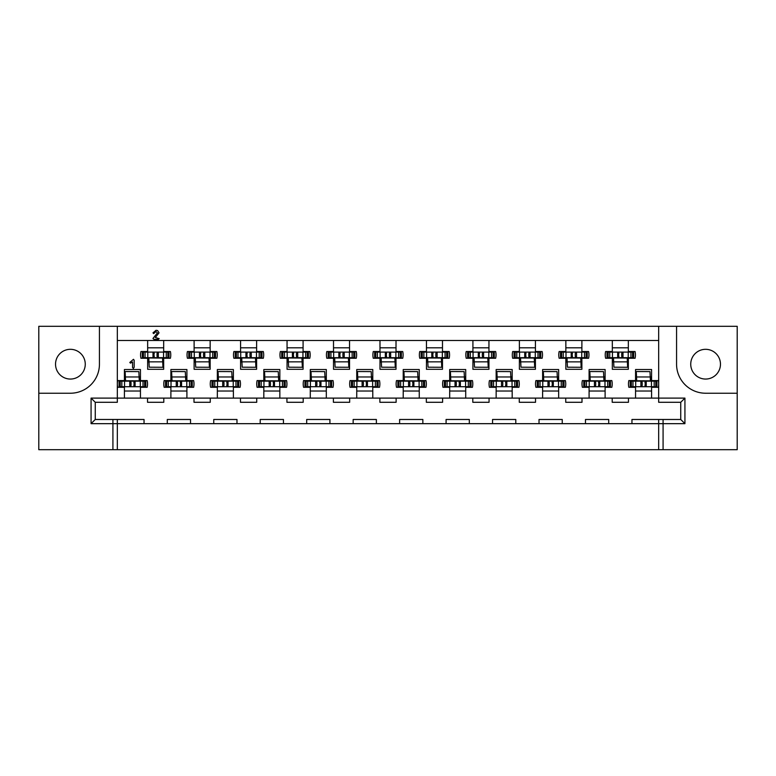 <?xml version="1.0" encoding="UTF-8"?>
<svg xmlns="http://www.w3.org/2000/svg" width="776" height="776" viewBox="0 0 776 776"><rect width="100%" height="100%" fill="white"/><g stroke="black" fill="none" stroke-linecap="round" stroke-linejoin="round"><path stroke-width="1.16" d="M705.607 349.316A14.87 14.87 0 0 0 690.737 364.186A14.87 14.87 0 0 0 705.607 379.057A14.87 14.87 0 0 0 720.467 364.186A14.87 14.87 0 0 0 705.607 349.316M70.393 379.057A14.87 14.87 0 0 1 55.532 364.186A14.87 14.87 0 0 1 70.393 349.316A14.87 14.87 0 0 1 85.263 364.186A14.87 14.87 0 0 1 70.393 379.057M256.613 340.489L256.613 351.528L263.316 351.528A15.103 15.103 0 0 1 263.316 358.26L256.613 358.26L256.613 369.298L240.579 369.298L240.579 358.26L233.877 358.26A15.103 15.103 0 0 1 233.877 351.528L240.579 351.528L240.579 340.489M303.086 340.489L303.086 351.528L309.789 351.528A15.103 15.103 0 0 1 309.789 358.26L303.086 358.26L303.086 369.298L287.052 369.298L287.052 358.26L280.349 358.26A15.103 15.103 0 0 1 280.349 351.528L287.052 351.528L287.052 340.489M349.549 340.489L349.549 351.528L356.252 351.528A15.103 15.103 0 0 1 356.252 358.26L349.549 358.26L349.549 369.298L333.515 369.298L333.515 358.26L326.812 358.26A15.103 15.103 0 0 1 326.812 351.528L333.515 351.528L333.515 340.489M396.012 340.489L396.012 351.528L402.725 351.528A15.103 15.103 0 0 1 402.725 358.26L396.012 358.26L396.012 369.298L379.988 369.298L379.988 358.26L373.275 358.26A15.103 15.103 0 0 1 373.275 351.528L379.988 351.528L379.988 340.489M442.485 340.489L442.485 351.528L449.188 351.528A15.103 15.103 0 0 1 449.188 358.26L442.485 358.26L442.485 369.298L426.451 369.298L426.451 358.26L419.748 358.26A15.103 15.103 0 0 1 419.748 351.528L426.451 351.528L426.451 340.489M488.948 340.489L488.948 351.528L495.651 351.528A15.103 15.103 0 0 1 495.651 358.26L488.948 358.26L488.948 369.298L472.914 369.298L472.914 358.26L466.211 358.26A15.103 15.103 0 0 1 466.211 351.528L472.914 351.528L472.914 340.489M535.421 340.489L535.421 351.528L542.123 351.528A15.103 15.103 0 0 1 542.123 358.26L535.421 358.26L535.421 369.298L519.387 369.298L519.387 358.26L512.684 358.26A15.103 15.103 0 0 1 512.684 351.528L519.387 351.528L519.387 340.489M581.884 340.489L581.884 351.528L588.586 351.528A15.103 15.103 0 0 1 588.586 358.26L581.884 358.26L581.884 369.298L565.85 369.298L565.85 358.26L559.147 358.26A15.103 15.103 0 0 1 559.147 351.528L565.85 351.528L565.85 340.489M628.347 340.489L628.347 351.528L635.059 351.528A15.103 15.103 0 0 1 635.059 358.26L628.347 358.26L628.347 369.298L612.322 369.298L612.322 358.26L605.61 358.26A15.103 15.103 0 0 1 605.61 351.528L612.322 351.528L612.322 340.489M210.15 340.489L210.15 351.528L216.853 351.528A15.103 15.103 0 0 1 216.853 358.26L210.15 358.26L210.15 369.298L194.116 369.298L194.116 358.26L187.414 358.26A15.103 15.103 0 0 1 187.414 351.528L194.116 351.528L194.116 340.489M163.678 340.489L163.678 351.528L170.39 351.528A15.103 15.103 0 0 1 170.39 358.26L163.678 358.26L163.678 369.298L147.653 369.298L147.653 358.26L140.941 358.26A15.103 15.103 0 0 1 140.941 351.528L147.653 351.528L147.653 340.489M210.267 398.107L210.267 402.288L194 402.288L194 398.107L217.348 398.107L217.348 387.302L210.645 387.302A15.103 15.103 0 0 1 210.645 380.57L217.348 380.57L217.348 369.531L233.382 369.531L233.382 380.57L240.085 380.57A15.103 15.103 0 0 1 240.085 387.302L233.382 387.302L233.382 398.107L256.73 398.107L256.73 402.288L240.463 402.288L240.463 398.107M256.73 398.107L263.821 398.107L263.821 387.302L257.108 387.302A15.103 15.103 0 0 1 257.108 380.57L263.821 380.57L263.821 369.531L279.845 369.531L279.845 380.57L286.557 380.57A15.103 15.103 0 0 1 286.557 387.302L279.845 387.302L279.845 398.107L303.193 398.107L303.193 402.288L286.936 402.288L286.936 398.107M303.193 398.107L310.284 398.107L310.284 387.302L303.581 387.302A15.103 15.103 0 0 1 303.581 380.57L310.284 380.57L310.284 369.531L326.318 369.531L326.318 380.57L333.02 380.57A15.103 15.103 0 0 1 333.02 387.302L326.318 387.302L326.318 398.107L349.666 398.107L349.666 402.288L333.399 402.288L333.399 398.107M349.666 398.107L356.747 398.107L356.747 387.302L350.044 387.302A15.103 15.103 0 0 1 350.044 380.57L356.747 380.57L356.747 369.531L372.781 369.531L372.781 380.57L379.483 380.57A15.103 15.103 0 0 1 379.483 387.302L372.781 387.302L372.781 398.107L396.129 398.107L396.129 402.288L379.871 402.288L379.871 398.107M396.129 398.107L403.219 398.107L403.219 387.302L396.517 387.302A15.103 15.103 0 0 1 396.517 380.57L403.219 380.57L403.219 369.531L419.253 369.531L419.253 380.57L425.956 380.57A15.103 15.103 0 0 1 425.956 387.302L419.253 387.302L419.253 398.107L442.601 398.107L442.601 402.288L426.334 402.288L426.334 398.107M442.601 398.107L449.682 398.107L449.682 387.302L442.98 387.302A15.103 15.103 0 0 1 442.98 380.57L449.682 380.57L449.682 369.531L465.716 369.531L465.716 380.57L472.419 380.57A15.103 15.103 0 0 1 472.419 387.302L465.716 387.302L465.716 398.107L489.064 398.107L489.064 402.288L472.807 402.288L472.807 398.107M489.064 398.107L496.155 398.107L496.155 387.302L489.443 387.302A15.103 15.103 0 0 1 489.443 380.57L496.155 380.57L496.155 369.531L512.179 369.531L512.179 380.57L518.892 380.57A15.103 15.103 0 0 1 518.892 387.302L512.179 387.302L512.179 398.107L535.537 398.107L535.537 402.288L519.27 402.288L519.27 398.107M535.537 398.107L542.618 398.107L542.618 387.302L535.915 387.302A15.103 15.103 0 0 1 535.915 380.57L542.618 380.57L542.618 369.531L558.652 369.531L558.652 380.57L565.355 380.57A15.103 15.103 0 0 1 565.355 387.302L558.652 387.302L558.652 398.107L582 398.107L582 402.288L565.733 402.288L565.733 398.107M582 398.107L589.091 398.107L589.091 387.302L582.378 387.302A15.103 15.103 0 0 1 582.378 380.57L589.091 380.57L589.091 369.531L605.115 369.531L605.115 380.57L611.827 380.57A15.103 15.103 0 0 1 611.827 387.302L605.115 387.302L605.115 398.107L628.463 398.107L628.463 402.288L612.206 402.288L612.206 398.107M628.463 398.107L635.554 398.107L635.554 387.302L628.851 387.302A15.103 15.103 0 0 1 628.851 380.57L635.554 380.57L635.554 369.531L651.588 369.531L651.588 380.57L658.29 380.57A15.103 15.103 0 0 1 658.29 387.302L651.588 387.302L651.588 398.107L684.927 398.107L684.927 423.667L631.955 423.667L631.955 419.486L680.746 419.486L680.746 402.288L658.669 402.288L658.669 326.318L38.8 326.318L38.8 393.228L70.393 393.228A29.042 29.042 0 0 0 99.435 364.186L99.435 326.318M117.331 326.318L117.331 402.288L95.254 402.288L95.254 419.486L117.331 419.486L117.331 423.667L91.073 423.667L91.073 398.107L124.412 398.107L124.412 387.302L117.709 387.302A15.103 15.103 0 0 1 117.709 380.57L124.412 380.57L124.412 369.531L140.446 369.531L140.446 380.57L147.149 380.57A15.103 15.103 0 0 1 147.149 387.302L140.446 387.302L140.446 398.107L170.885 398.107L170.885 387.302L164.172 387.302A15.103 15.103 0 0 1 164.172 380.57L170.885 380.57L170.885 369.531L186.909 369.531L186.909 380.57L193.622 380.57A15.103 15.103 0 0 1 193.622 387.302L186.909 387.302L186.909 398.107L194 398.107M663.082 419.486L663.082 449.682L658.669 449.682L658.669 419.486M117.331 419.486L144.045 419.486L144.045 423.667L117.331 423.667L117.331 449.682L658.669 449.682M117.331 449.682L112.918 449.682L112.918 419.486M38.8 393.228L38.8 449.682L112.918 449.682M663.082 449.682L737.2 449.682L737.2 326.318L676.565 326.318L676.565 364.186A29.042 29.042 0 0 0 705.607 393.228L737.2 393.228M492.547 419.486L515.788 419.486L515.788 423.667L492.547 423.667L492.547 419.486M539.019 419.486L562.251 419.486L562.251 423.667L539.019 423.667L539.019 419.486M585.482 419.486L608.714 419.486L608.714 423.667L585.482 423.667L585.482 419.486M446.084 419.486L469.315 419.486L469.315 423.667L446.084 423.667L446.084 419.486M399.621 419.486L422.852 419.486L422.852 423.667L399.621 423.667L399.621 419.486M353.148 419.486L376.379 419.486L376.379 423.667L353.148 423.667L353.148 419.486M306.685 419.486L329.916 419.486L329.916 423.667L306.685 423.667L306.685 419.486M260.212 419.486L283.453 419.486L283.453 423.667L260.212 423.667L260.212 419.486M167.286 419.486L190.518 419.486L190.518 423.667L167.286 423.667L167.286 419.486M213.749 419.486L236.981 419.486L236.981 423.667L213.749 423.667L213.749 419.486M163.794 398.107L163.794 402.288L147.537 402.288L147.537 398.107M124.412 398.107L140.446 398.107M170.885 398.107L186.909 398.107M635.554 398.107L651.588 398.107M589.091 398.107L605.115 398.107M542.618 398.107L558.652 398.107M496.155 398.107L512.179 398.107M449.682 398.107L465.716 398.107M403.219 398.107L419.253 398.107M356.747 398.107L372.781 398.107M310.284 398.107L326.318 398.107M263.821 398.107L279.845 398.107M217.348 398.107L233.382 398.107M612.322 361.975L613.7 361.975M627.648 361.975L628.347 361.975M565.85 361.975L567.237 361.975M581.175 361.975L581.884 361.975M519.387 361.975L520.774 361.975M534.712 361.975L535.421 361.975M472.914 361.975L474.301 361.975M488.24 361.975L488.948 361.975M426.451 361.975L427.838 361.975M441.777 361.975L442.485 361.975M379.988 361.975L381.365 361.975M395.314 361.975L396.012 361.975M333.515 361.975L334.902 361.975M348.841 361.975L349.549 361.975M287.052 361.975L288.439 361.975M302.378 361.975L303.086 361.975M240.579 361.975L241.966 361.975M255.905 361.975L256.613 361.975M194.116 361.975L195.504 361.975M209.442 361.975L210.15 361.975M147.653 361.975L149.031 361.975M162.97 361.975L163.678 361.975M635.554 391.017L651.588 391.017M589.091 391.017L605.115 391.017M542.618 391.017L558.652 391.017M496.155 391.017L512.179 391.017M449.682 391.017L465.716 391.017M403.219 391.017L419.253 391.017M356.747 391.017L372.781 391.017M310.284 391.017L326.318 391.017M263.821 391.017L279.845 391.017M217.348 391.017L233.382 391.017M170.885 391.017L186.909 391.017M124.412 391.017L140.446 391.017M658.669 340.489L117.331 340.489M676.565 326.318L658.669 326.318M140.446 376.845L139.059 376.845M125.12 376.845L124.412 376.845M186.909 376.845L185.532 376.845M171.593 376.845L170.885 376.845M651.588 376.845L650.201 376.845M636.262 376.845L635.554 376.845M605.115 376.845L603.738 376.845M589.789 376.845L589.091 376.845M558.652 376.845L557.265 376.845M543.326 376.845L542.618 376.845M512.179 376.845L510.802 376.845M496.863 376.845L496.155 376.845M465.716 376.845L464.329 376.845M450.39 376.845L449.682 376.845M419.253 376.845L417.866 376.845M403.927 376.845L403.219 376.845M372.781 376.845L371.394 376.845M357.455 376.845L356.747 376.845M326.318 376.845L324.931 376.845M310.992 376.845L310.284 376.845M279.845 376.845L278.468 376.845M264.519 376.845L263.821 376.845M233.382 376.845L231.995 376.845M218.056 376.845L217.348 376.845M163.678 347.803L147.653 347.803M210.15 347.803L194.116 347.803M628.347 347.803L612.322 347.803M581.884 347.803L565.85 347.803M535.421 347.803L519.387 347.803M488.948 347.803L472.914 347.803M442.485 347.803L426.451 347.803M396.012 347.803L379.988 347.803M349.549 347.803L333.515 347.803M303.086 347.803L287.052 347.803M256.613 347.803L240.579 347.803M608.714 423.667L631.955 423.667M562.251 423.667L585.482 423.667M515.788 423.667L539.019 423.667M469.315 423.667L492.547 423.667M422.852 423.667L446.084 423.667M376.379 423.667L399.621 423.667M329.916 423.667L353.148 423.667M283.453 423.667L306.685 423.667M236.981 423.667L260.212 423.667M190.518 423.667L213.749 423.667M144.045 423.667L167.286 423.667M684.927 398.107L680.746 402.288M684.927 423.667L680.746 419.486M91.073 423.667L95.254 419.486M91.073 398.107L95.254 402.288M133.356 368.484L132.55 367.504L132.55 361.975L130.455 363.139L129.796 362.46L133.482 359.307L134.18 360.248L134.18 367.252L133.356 368.484M155.307 337.531L159.187 338.637L158.411 339.325L153.929 339.325L152.95 338.491L157.412 332.904L156.015 331.546L153.687 333.612L152.979 332.855L156.044 330.266L157.635 330.566L159.031 332.855L155.307 337.531M134.17 383.936L133.821 382.364L135.043 381.142L119.067 381.142L119.067 386.72L135.043 386.72L133.821 385.507L134.17 383.936M144.743 381.142L144.743 380.57M139.263 380.23A1.862 1.862 0 0 0 139.515 379.289L139.515 376.845M144.656 381.142L144.656 386.72L145.791 386.72L145.791 381.142L135.043 381.142M144.656 386.72L135.043 386.72M120.115 381.142L120.115 380.57M129.825 381.142L131.037 382.364L131.037 385.507L129.825 386.72M140.301 381.142L140.301 386.72M124.558 381.142L124.558 386.72M125.256 381.142L125.14 371.549L138.856 371.617L139.282 381.142M125.576 381.142L125.392 376.981M139.117 376.971L125.411 376.971L125.14 371.549M125.566 380.764L139.273 380.851M153.92 354.894L154.269 356.465L153.056 357.678L169.023 357.678L169.023 352.1L153.056 352.1L154.269 353.322L153.92 354.894M143.347 357.678L143.347 358.26M148.837 358.599A1.862 1.862 0 0 0 148.575 359.54L148.575 361.975M143.434 357.678L143.434 352.1L142.309 352.1L142.309 357.678L153.056 357.678M143.434 352.1L153.056 352.1M167.975 357.678L167.975 358.26M158.275 357.678L157.062 356.465L157.062 353.322L158.275 352.1M147.789 357.678L147.789 352.1M163.542 357.678L163.542 352.1M162.834 357.678L162.95 367.281L149.244 367.203L148.982 361.858L162.698 361.839M162.514 357.678L162.95 367.281M148.808 357.678L148.982 361.858M162.533 358.066L148.827 357.978M180.643 383.936L180.294 382.364L181.506 381.142L165.54 381.142L165.54 386.72L181.506 386.72L180.294 385.507L180.643 383.936M191.216 381.142L191.216 380.57M185.726 380.23A1.862 1.862 0 0 0 185.988 379.289L185.988 376.845M191.129 381.142L191.129 386.72L192.254 386.72L192.254 381.142L181.506 381.142M191.129 386.72L181.506 386.72M166.588 381.142L166.588 380.57M176.288 381.142L177.5 382.364L177.5 385.507L176.288 386.72M186.774 381.142L186.774 386.72M171.021 381.142L171.021 386.72M171.729 381.142L171.612 371.549L185.319 371.617L185.755 381.142M172.049 381.142L171.612 371.549M172.029 380.764L185.745 380.851M171.884 376.971L185.58 376.971M200.392 354.894L200.741 356.465L199.519 357.678L215.495 357.678L215.495 352.1L199.519 352.1L200.741 353.322L200.392 354.894M189.819 357.678L189.819 358.26M195.3 358.599A1.862 1.862 0 0 0 195.048 359.54L195.048 361.975M189.907 357.678L189.907 352.1L188.772 352.1L188.772 357.678L199.519 357.678M189.907 352.1L199.519 352.1M214.448 357.678L214.448 358.26M204.738 357.678L203.525 356.465L203.525 353.322L204.738 352.1M194.262 357.678L194.262 352.1M210.005 357.678L210.005 352.1M209.307 357.678L209.423 367.281L195.707 367.203L195.445 361.858L209.171 361.839L209.423 367.281M208.986 357.678L209.161 361.849M195.28 357.678L195.445 361.858M208.996 358.066L195.29 357.978M227.106 383.936L226.757 382.364L227.979 381.142L212.003 381.142L212.003 386.72L227.979 386.72L226.757 385.507L227.106 383.936M237.679 381.142L237.679 380.57M232.199 380.23A1.862 1.862 0 0 0 232.451 379.289L232.451 376.845M237.592 381.142L237.592 386.72L238.727 386.72L238.727 381.142L227.979 381.142M237.592 386.72L227.979 386.72M213.051 381.142L213.051 380.57M222.751 381.142L223.973 382.364L223.973 385.507L222.751 386.72M233.236 381.142L233.236 386.72M217.493 381.142L217.493 386.72M218.192 381.142L218.075 371.549L231.781 371.617L232.218 381.142M218.512 381.142L218.075 371.549M218.502 380.764L232.208 380.851M218.347 376.971L232.053 376.971M246.855 354.894L247.204 356.465L245.992 357.678L261.958 357.678L261.958 352.1L245.992 352.1L247.204 353.322L246.855 354.894M236.282 357.678L236.282 358.26M241.772 358.599A1.862 1.862 0 0 0 241.511 359.54L241.511 361.975M236.37 357.678L236.37 352.1L235.235 352.1L235.235 357.678L245.992 357.678M236.37 352.1L245.992 352.1M260.911 357.678L260.911 358.26M251.211 357.678L249.988 356.465L249.988 353.322L251.211 352.1M240.725 357.678L240.725 352.1M256.468 357.678L256.468 352.1M255.77 357.678L255.886 367.281L242.18 367.203L241.918 361.858L255.634 361.839L255.886 367.281M255.45 357.678L255.624 361.849M241.743 357.678L241.918 361.858M255.459 358.066L241.753 357.978M273.579 383.936L273.23 382.364L274.442 381.142L258.476 381.142L258.476 386.72L274.442 386.72L273.23 385.507L273.579 383.936M284.142 381.142L284.142 380.57M278.662 380.23A1.862 1.862 0 0 0 278.914 379.289L278.914 376.845M284.065 381.142L284.065 386.72L285.19 386.72L285.19 381.142L274.442 381.142M284.065 386.72L274.442 386.72M259.514 381.142L259.514 380.57M269.224 381.142L270.436 382.364L270.436 385.507L269.224 386.72M279.709 381.142L279.709 386.72M263.956 381.142L263.956 386.72M264.655 381.142L264.548 371.549L278.254 371.617L278.691 381.142M264.975 381.142L264.548 371.549M264.965 380.764L278.671 380.851M264.81 376.971L278.516 376.971M293.328 354.894L293.668 356.465L292.455 357.678L308.421 357.678L308.421 352.1L292.455 352.1L293.668 353.322L293.328 354.894M282.755 357.678L282.755 358.26M288.235 358.599A1.862 1.862 0 0 0 287.983 359.54L287.983 361.975M282.833 357.678L282.833 352.1L281.707 352.1L281.707 357.678L292.455 357.678M282.833 352.1L292.455 352.1M307.383 357.678L307.383 358.26M297.674 357.678L296.461 356.465L296.461 353.322L297.674 352.1M287.188 357.678L287.188 352.1M302.941 357.678L302.941 352.1M302.242 357.678L302.349 367.281L288.643 367.203L288.381 361.858L302.097 361.839L302.349 367.281M301.922 357.678L302.087 361.849M288.216 357.678L288.381 361.858M301.932 358.066L288.226 357.978M320.042 383.936L319.693 382.364L320.915 381.142L304.939 381.142L304.939 386.72L320.915 386.72L319.693 385.507L320.042 383.936M330.615 381.142L330.615 380.57M325.134 380.23A1.862 1.862 0 0 0 325.386 379.289L325.386 376.845M330.527 381.142L330.527 386.72L331.662 386.72L331.662 381.142L320.915 381.142M330.527 386.72L320.915 386.72M305.986 381.142L305.986 380.57M315.686 381.142L316.909 382.364L316.909 385.507L315.686 386.72M326.172 381.142L326.172 386.72M310.429 381.142L310.429 386.72M311.127 381.142L311.011 371.549L324.717 371.617L325.154 381.142M311.448 381.142L311.011 371.549M311.438 380.764L325.144 380.851M311.283 376.971L324.979 376.971M339.791 354.894L340.14 356.465L338.918 357.678L354.894 357.678L354.894 352.1L338.918 352.1L340.14 353.322L339.791 354.894M329.218 357.678L329.218 358.26M334.699 358.599A1.862 1.862 0 0 0 334.446 359.54L334.446 361.975M329.305 357.678L329.305 352.1L328.17 352.1L328.17 357.678L338.918 357.678M329.305 352.1L338.918 352.1M353.846 357.678L353.846 358.26M344.146 357.678L342.924 356.465L342.924 353.322L344.146 352.1M333.661 357.678L333.661 352.1M349.404 357.678L349.404 352.1M348.705 357.678L348.822 367.281L335.116 367.203L334.854 361.858L348.57 361.839L348.822 367.281M348.385 357.678L348.56 361.849M334.679 357.678L334.854 361.858M348.395 358.066L334.689 357.978M366.505 383.936L366.165 382.364L367.378 381.142L351.412 381.142L351.412 386.72L367.378 386.72L366.165 385.507L366.505 383.936M377.078 381.142L377.078 380.57M371.597 380.23A1.862 1.862 0 0 0 371.85 379.289L371.85 376.845M377 381.142L377 386.72L378.125 386.72L378.125 381.142L367.378 381.142M377 386.72L367.378 386.72M352.45 381.142L352.45 380.57M362.159 381.142L363.372 382.364L363.372 385.507L362.159 386.72M372.635 381.142L372.635 386.72M356.892 381.142L356.892 386.72M357.59 381.142L357.484 371.549L371.19 371.617L371.617 381.142M357.911 381.142L357.484 371.549M357.901 380.764L371.607 380.851M357.746 376.971L371.452 376.971M386.254 354.894L386.603 356.465L385.391 357.678L401.357 357.678L401.357 352.1L385.391 352.1L386.603 353.322L386.254 354.894M375.691 357.678L375.691 358.26M381.171 358.599A1.862 1.862 0 0 0 380.909 359.54L380.909 361.975M375.768 357.678L375.768 352.1L374.643 352.1L374.643 357.678L385.391 357.678M375.768 352.1L385.391 352.1M400.309 357.678L400.309 358.26M390.609 357.678L389.397 356.465L389.397 353.322L390.609 352.1M380.124 357.678L380.124 352.1M395.876 357.678L395.876 352.1M395.178 357.678L395.285 367.281L381.579 367.203L381.317 361.858L395.032 361.839L395.285 367.281M394.858 357.678L395.023 361.849M381.142 357.678L381.317 361.858M394.868 358.066L381.161 357.978M412.977 383.936L412.628 382.364L413.841 381.142L397.875 381.142L397.875 386.72L413.841 386.72L412.628 385.507L412.977 383.936M423.55 381.142L423.55 380.57M418.06 380.23A1.862 1.862 0 0 0 418.322 379.289L418.322 376.845M423.463 381.142L423.463 386.72L424.588 386.72L424.588 381.142L413.841 381.142M423.463 386.72L413.841 386.72M398.922 381.142L398.922 380.57M408.622 381.142L409.835 382.364L409.835 385.507L408.622 386.72M419.108 381.142L419.108 386.72M403.365 381.142L403.365 386.72M404.063 381.142L403.947 371.549L417.653 371.617L418.089 381.142M404.383 381.142L403.947 371.549M404.364 380.764L418.08 380.851M404.218 376.971L417.915 376.971M432.727 354.894L433.076 356.465L431.854 357.678L447.83 357.678L447.83 352.1L431.854 352.1L433.076 353.322L432.727 354.894M422.154 357.678L422.154 358.26M427.634 358.599A1.862 1.862 0 0 0 427.382 359.54L427.382 361.975M422.241 357.678L422.241 352.1L421.106 352.1L421.106 357.678L431.854 357.678M422.241 352.1L431.854 352.1M446.782 357.678L446.782 358.26M437.082 357.678L435.86 356.465L435.86 353.322L437.082 352.1M426.596 357.678L426.596 352.1M442.339 357.678L442.339 352.1M441.641 357.678L441.757 367.281L428.051 367.203L427.78 361.858L441.505 361.839L441.757 367.281M441.321 357.678L441.495 361.849M427.615 357.678L427.78 361.858M441.331 358.066L427.625 357.978M459.44 383.936L459.091 382.364L460.313 381.142L444.338 381.142L444.338 386.72L460.313 386.72L459.091 385.507L459.44 383.936M470.014 381.142L470.014 380.57M464.533 380.23A1.862 1.862 0 0 0 464.785 379.289L464.785 376.845M469.926 381.142L469.926 386.72L471.061 386.72L471.061 381.142L460.313 381.142M469.926 386.72L460.313 386.72M445.385 381.142L445.385 380.57M455.085 381.142L456.307 382.364L456.307 385.507L455.085 386.72M465.571 381.142L465.571 386.72M449.828 381.142L449.828 386.72M450.526 381.142L450.41 371.549L464.126 371.617L464.552 381.142M450.846 381.142L450.41 371.549M450.837 380.764L464.543 380.851M450.681 376.971L464.387 376.971M479.19 354.894L479.539 356.465L478.326 357.678L494.293 357.678L494.293 352.1L478.326 352.1L479.539 353.322L479.19 354.894M468.617 357.678L468.617 358.26M474.107 358.599A1.862 1.862 0 0 0 473.845 359.54L473.845 361.975M468.704 357.678L468.704 352.1L467.579 352.1L467.579 357.678L478.326 357.678M468.704 352.1L478.326 352.1M493.245 357.678L493.245 358.26M483.545 357.678L482.332 356.465L482.332 353.322L483.545 352.1M473.059 357.678L473.059 352.1M488.812 357.678L488.812 352.1M488.104 357.678L488.22 367.281L474.514 367.203L474.252 361.858L487.968 361.839L488.22 367.281M487.784 357.678L487.959 361.849M474.078 357.678L474.252 361.858M487.803 358.066L474.087 357.978M505.913 383.936L505.564 382.364L506.777 381.142L490.81 381.142L490.81 386.72L506.777 386.72L505.564 385.507L505.913 383.936M516.486 381.142L516.486 380.57M510.996 380.23A1.862 1.862 0 0 0 511.258 379.289L511.258 376.845M516.399 381.142L516.399 386.72L517.524 386.72L517.524 381.142L506.777 381.142M516.399 386.72L506.777 386.72M491.858 381.142L491.858 380.57M501.558 381.142L502.77 382.364L502.77 385.507L501.558 386.72M512.044 381.142L512.044 386.72M496.291 381.142L496.291 386.72M496.999 381.142L496.882 371.549L510.589 371.617L511.025 381.142M497.309 381.142L496.882 371.549M510.85 376.971L497.144 376.971M497.3 380.764L511.006 380.851M525.662 354.894L526.012 356.465L524.789 357.678L540.765 357.678L540.765 352.1L524.789 352.1L526.012 353.322L525.662 354.894M515.089 357.678L515.089 358.26M520.57 358.599A1.862 1.862 0 0 0 520.318 359.54L520.318 361.975M515.177 357.678L515.177 352.1L514.042 352.1L514.042 357.678L524.789 357.678M515.177 352.1L524.789 352.1M539.718 357.678L539.718 358.26M530.008 357.678L528.795 356.465L528.795 353.322L530.008 352.1M519.532 357.678L519.532 352.1M535.275 357.678L535.275 352.1M534.577 357.678L534.693 367.281L520.977 367.203L520.715 361.858L534.441 361.839L534.693 367.281M534.257 357.678L534.422 361.849M520.55 357.678L520.715 361.858M534.266 358.066L520.56 357.978M552.376 383.936L552.027 382.364L553.249 381.142L537.273 381.142L537.273 386.72L553.249 386.72L552.027 385.507L552.376 383.936M562.949 381.142L562.949 380.57M557.469 380.23A1.862 1.862 0 0 0 557.721 379.289L557.721 376.845M562.862 381.142L562.862 386.72L563.997 386.72L563.997 381.142L553.249 381.142M562.862 386.72L553.249 386.72M538.321 381.142L538.321 380.57M548.021 381.142L549.243 382.364L549.243 385.507L548.021 386.72M558.507 381.142L558.507 386.72M542.763 381.142L542.763 386.72M543.462 381.142L543.346 371.549L557.052 371.617L557.488 381.142M543.782 381.142L543.346 371.549M557.313 376.971L543.607 376.971M543.772 380.764L557.478 380.851M572.125 354.894L572.475 356.465L571.262 357.678L587.228 357.678L587.228 352.1L571.262 352.1L572.475 353.322L572.125 354.894M561.552 357.678L561.552 358.26M567.043 358.599A1.862 1.862 0 0 0 566.781 359.54L566.781 361.975M561.64 357.678L561.64 352.1L560.505 352.1L560.505 357.678L571.262 357.678M561.64 352.1L571.262 352.1M586.181 357.678L586.181 358.26M576.481 357.678L575.258 356.465L575.258 353.322L576.481 352.1M565.995 357.678L565.995 352.1M581.738 357.678L581.738 352.1M581.04 357.678L581.156 367.281L567.45 367.203L567.013 357.678M580.72 357.678L581.156 367.281M580.729 358.066L567.023 357.978M580.885 361.858L567.188 361.858M598.849 383.936L598.5 382.364L599.712 381.142L583.746 381.142L583.746 386.72L599.712 386.72L598.5 385.507L598.849 383.936M609.412 381.142L609.412 380.57M603.932 380.23A1.862 1.862 0 0 0 604.184 379.289L604.184 376.845M609.335 381.142L609.335 386.72L610.46 386.72L610.46 381.142L599.712 381.142M609.335 386.72L599.712 386.72M584.784 381.142L584.784 380.57M594.494 381.142L595.706 382.364L595.706 385.507L594.494 386.72M604.979 381.142L604.979 386.72M589.226 381.142L589.226 386.72M589.925 381.142L589.818 371.549L603.524 371.617L603.951 381.142M590.245 381.142L590.07 376.981M603.786 376.971L590.08 376.971L589.818 371.549M590.235 380.764L603.941 380.851M618.588 354.894L618.938 356.465L617.725 357.678L633.691 357.678L633.691 352.1L617.725 352.1L618.938 353.322L618.588 354.894M608.025 357.678L608.025 358.26M613.506 358.599A1.862 1.862 0 0 0 613.253 359.54L613.253 361.975M608.103 357.678L608.103 352.1L606.977 352.1L606.977 357.678L617.725 357.678M608.103 352.1L617.725 352.1M632.653 357.678L632.653 358.26M622.944 357.678L621.731 356.465L621.731 353.322L622.944 352.1M612.458 357.678L612.458 352.1M628.211 357.678L628.211 352.1M627.512 357.678L627.619 367.281L613.913 367.203L613.486 357.678M627.192 357.678L627.619 367.281M627.202 358.066L613.496 357.978M627.357 361.858L613.651 361.858M645.312 383.936L644.963 382.364L646.175 381.142L630.209 381.142L630.209 386.72L646.175 386.72L644.963 385.507L645.312 383.936M655.885 381.142L655.885 380.57M650.395 380.23A1.862 1.862 0 0 0 650.657 379.289L650.657 376.845M655.798 381.142L655.798 386.72L656.933 386.72L656.933 381.142L646.175 381.142M655.798 386.72L646.175 386.72M631.257 381.142L631.257 380.57M640.957 381.142L642.179 382.364L642.179 385.507L640.957 386.72M651.442 381.142L651.442 386.72M635.699 381.142L635.699 386.72M636.398 381.142L636.281 371.549L649.987 371.617L650.424 381.142M636.718 381.142L636.533 376.981M650.249 376.971L636.553 376.971L636.281 371.549M636.708 380.764L650.414 380.851M129.776 381.142L129.776 386.72M135.092 381.142L135.092 386.72M143.036 381.142L143.036 386.72M120.202 381.142L120.202 386.72M121.822 381.142L121.822 386.72M158.323 357.678L158.323 352.1M153.008 357.678L153.008 352.1M145.054 357.678L145.054 352.1M167.897 357.678L167.897 352.1M166.277 357.678L166.277 352.1M176.239 381.142L176.239 386.72M181.555 381.142L181.555 386.72M189.509 381.142L189.509 386.72M166.665 381.142L166.665 386.72M168.285 381.142L168.285 386.72M204.786 357.678L204.786 352.1M199.471 357.678L199.471 352.1M191.526 357.678L191.526 352.1M214.36 357.678L214.36 352.1M212.74 357.678L212.74 352.1M222.702 381.142L222.702 386.72M228.028 381.142L228.028 386.72M235.972 381.142L235.972 386.72M213.138 381.142L213.138 386.72M214.758 381.142L214.758 386.72M251.259 357.678L251.259 352.1M245.944 357.678L245.944 352.1M237.989 357.678L237.989 352.1M260.823 357.678L260.823 352.1M259.203 357.678L259.203 352.1M269.175 381.142L269.175 386.72M274.491 381.142L274.491 386.72M282.445 381.142L282.445 386.72M259.601 381.142L259.601 386.72M261.221 381.142L261.221 386.72M297.722 357.678L297.722 352.1M292.406 357.678L292.406 352.1M284.452 357.678L284.452 352.1M307.296 357.678L307.296 352.1M305.676 357.678L305.676 352.1M315.638 381.142L315.638 386.72M320.954 381.142L320.954 386.72M328.908 381.142L328.908 386.72M306.074 381.142L306.074 386.72M307.694 381.142L307.694 386.72M344.195 357.678L344.195 352.1M338.87 357.678L338.87 352.1M330.925 357.678L330.925 352.1M353.759 357.678L353.759 352.1M352.139 357.678L352.139 352.1M362.111 381.142L362.111 386.72M367.426 381.142L367.426 386.72M375.371 381.142L375.371 386.72M352.537 381.142L352.537 386.72M354.157 381.142L354.157 386.72M390.658 357.678L390.658 352.1M385.342 357.678L385.342 352.1M377.388 357.678L377.388 352.1M400.232 357.678L400.232 352.1M398.612 357.678L398.612 352.1M408.574 381.142L408.574 386.72M413.889 381.142L413.889 386.72M421.843 381.142L421.843 386.72M399 381.142L399 386.72M400.629 381.142L400.629 386.72M437.13 357.678L437.13 352.1M431.805 357.678L431.805 352.1M423.861 357.678L423.861 352.1M446.695 357.678L446.695 352.1M445.075 357.678L445.075 352.1M455.046 381.142L455.046 386.72M460.362 381.142L460.362 386.72M468.306 381.142L468.306 386.72M445.472 381.142L445.472 386.72M447.092 381.142L447.092 386.72M483.594 357.678L483.594 352.1M478.278 357.678L478.278 352.1M470.324 357.678L470.324 352.1M493.167 357.678L493.167 352.1M491.548 357.678L491.548 352.1M501.509 381.142L501.509 386.72M506.825 381.142L506.825 386.72M514.779 381.142L514.779 386.72M491.935 381.142L491.935 386.72M493.555 381.142L493.555 386.72M530.057 357.678L530.057 352.1M524.741 357.678L524.741 352.1M516.797 357.678L516.797 352.1M539.63 357.678L539.63 352.1M538.01 357.678L538.01 352.1M547.972 381.142L547.972 386.72M553.298 381.142L553.298 386.72M561.242 381.142L561.242 386.72M538.408 381.142L538.408 386.72M540.028 381.142L540.028 386.72M576.529 357.678L576.529 352.1M571.214 357.678L571.214 352.1M563.26 357.678L563.26 352.1M586.093 357.678L586.093 352.1M584.473 357.678L584.473 352.1M594.445 381.142L594.445 386.72M599.761 381.142L599.761 386.72M607.715 381.142L607.715 386.72M584.871 381.142L584.871 386.72M586.491 381.142L586.491 386.72M622.992 357.678L622.992 352.1M617.677 357.678L617.677 352.1M609.723 357.678L609.723 352.1M632.566 357.678L632.566 352.1M630.946 357.678L630.946 352.1M640.908 381.142L640.908 386.72M646.224 381.142L646.224 386.72M654.178 381.142L654.178 386.72M631.344 381.142L631.344 386.72M632.964 381.142L632.964 386.72"/></g></svg>
